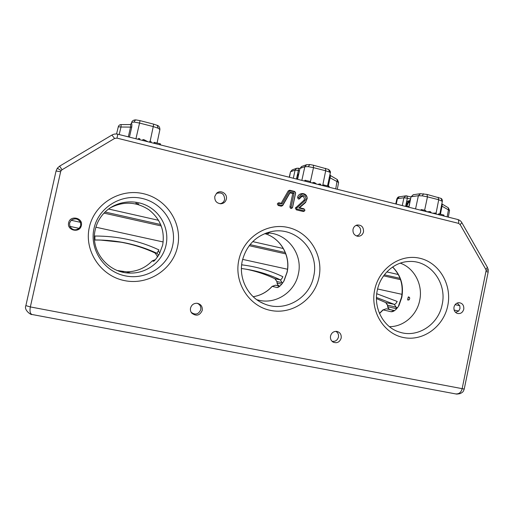 <?xml version="1.0" encoding="UTF-8"?>
<svg xmlns="http://www.w3.org/2000/svg" width="514" height="514" viewBox="0 0 514 514"><rect width="100%" height="100%" fill="white"/><g stroke="black" fill="none" stroke-linecap="round" stroke-linejoin="round"><path stroke-width="0.77" d="M459.632 305.657L457.222 303.029M463.769 309.229C464.071 305.252 462.414 303.067 458.809 302.669C456.316 302.964 454.717 304.442 454.003 307.096C453.611 310.135 454.684 312.236 457.229 313.399C460.48 314.086 462.658 312.698 463.769 309.229M454.132 310.038L458.694 311.034L459.985 308.522L459.792 305.695L455.108 304.667M69.878 226.366L69.551 223.108L71.189 220.288L80.499 222.331L80.782 225.569L79.124 228.383C75.359 230.818 72.275 230.143 69.878 226.366M68.645 222.774C66.595 230.593 79.895 233.459 81.321 225.543C83.39 217.775 70.11 214.826 68.645 222.774M400.284 263.155C414.445 268.038 423.15 284.981 419.681 300.504C416.835 315.255 403.567 326.846 389.413 326.666M392.657 266.972C400.849 275.266 403.901 285.386 401.819 297.343L398.922 305.644C396.133 309.891 393.531 311.927 391.109 311.741L383.168 309.897L379.518 313.514M407.923 298.422L407.763 300.041L409.041 299.887L409.697 298.737L409.549 297.439L408.424 296.861L407.923 298.422M123.476 272.131L120.186 271.411L123.476 272.131M159.301 254.128L159.295 254.122C156.301 258.728 154.354 261.125 153.461 261.292L152.247 260.874M166.041 245.088C162.784 261.08 147.235 273.448 130.453 273.056C108.454 273.499 89.892 250.954 95.27 229.623C96.934 222.433 100.474 216.317 105.884 211.267C117.314 200.762 135.349 198.918 148.707 206.602C162.096 214.248 169.286 230.349 166.041 245.088M283.946 281.049L284.004 280.933C281.113 285.354 278.806 287.557 277.085 287.532L272.131 286.356C266.972 292.023 260.649 295.479 253.171 296.713M266.599 232.919C286.94 232.598 303.209 253.961 298.364 273.994C295.055 291.155 277.521 303.69 260.572 300.619L256.923 299.803M353.015 229.334C352.668 233.189 354.281 235.508 357.853 236.286C360.783 236.286 362.672 234.802 363.526 231.833C363.687 227.04 361.503 224.772 356.986 225.036C354.898 225.672 353.581 227.104 353.015 229.334M356.388 235.939C358.599 235.502 359.999 234.14 360.603 231.853C360.918 228.21 359.382 226.064 355.984 225.408M214.794 196.399C214.511 200.948 216.619 203.403 221.097 203.756C223.847 203.383 225.595 201.848 226.34 199.149C227.786 193.759 220.525 189.358 216.593 193.264L214.794 196.399M219.973 203.73C222.421 203.319 223.969 201.906 224.631 199.49C224.406 193.9 221.656 191.895 216.388 193.47M300.215 197.781C300.883 194.016 306.736 195.455 305.804 199.149L304.86 200.768L296.539 208.209L297.079 209.089L304.05 210.766C305.033 210.502 305.13 210.027 304.352 209.339L298.775 207.99L305.766 201.893L307.243 197.98L306.954 196.83C303.922 192.988 301.217 193.193 298.84 197.447C299.103 198.475 299.559 198.59 300.215 197.781L300.227 198.063C302.283 195.532 303.723 195.885 304.545 199.124L303.819 200.37L295.306 208.157L296.334 209.84L303.286 211.511C305.162 211.003 305.355 210.097 303.864 208.78L299.566 207.746L305.554 202.529L307.269 198.295M190.54 308.079C190.18 309.974 190.585 311.664 191.767 313.154C196.297 316.521 199.785 315.609 202.24 310.417C202.632 306.46 200.897 304.082 197.042 303.266C193.701 303.241 191.529 304.847 190.54 308.079M191.182 312.319C195.378 315.275 198.571 314.388 200.762 309.653C201.173 306.575 199.959 304.449 197.125 303.273M330.534 336.002C330.116 338.713 331.003 340.763 333.2 342.157C337.043 343.525 339.696 342.183 341.174 338.122C341.559 334.524 340.107 332.282 336.805 331.389C333.612 331.222 331.517 332.757 330.534 336.002M332.012 341.257C335.237 341.797 337.377 340.422 338.45 337.133C338.835 334.524 337.949 332.597 335.79 331.337M149.857 141.266L149.362 142.134L149.857 141.266L150.506 141.331L151.058 141.556L151.135 142.577L151.058 141.556M432.415 213.143L436.078 213.162M317.774 184.385L319.618 183.909L320.685 184.179M420.76 210.22L421.107 209.596L424.211 210.097L425.971 210.811L426.048 211.543M134.315 138.35L135.805 138.729M138.587 138.433L138.086 139.3L138.587 138.433L139.789 138.729L139.872 139.75L139.789 138.729M311.677 182.849L314.549 182.586L316.65 184.102M426.787 211.736L430.469 211.71L431.381 212.886M142.969 139.532L142.468 140.399L142.969 139.532L144.087 139.763L148.109 141.819M298.775 207.99L299.566 207.746M306.993 196.933L306.916 196.714C305.38 192.165 298.39 192.679 297.6 197.421C298.101 199.387 298.981 199.605 300.227 198.063M282.694 205.105L290.237 191.966L294.124 192.923L291.136 206.904C291.406 207.939 291.862 208.048 292.524 207.238L295.601 192.834L295.062 191.947L290.179 190.745L289.414 191.073L282.019 203.955L279.398 203.319C278.402 203.583 278.299 204.064 279.089 204.758L281.929 205.446L282.694 205.105L282.694 205.561L289.967 192.878L292.762 193.566L289.915 206.859C290.423 208.825 291.303 209.037 292.562 207.495L295.627 193.136L294.606 191.439L289.729 190.238L288.27 190.874L281.139 203.3L278.986 202.779C277.072 203.281 276.879 204.199 278.395 205.529L281.222 206.21L282.694 205.561M290.237 191.966L289.967 192.878M282.019 203.955L281.139 203.3M294.124 192.923L292.762 193.566M394.322 310.629L386.258 308.786L394.322 310.629M61.147 170.597L60.639 171.715L56.058 171.014L57.324 168.226L61.147 170.597L62.065 169.761L59.605 166.176M111.898 135.086L114.59 138.452L62.065 169.761M56.058 171.014L25.873 305.624L56.058 171.014L57.324 168.226L59.605 166.163L111.923 135.053C113.761 134.006 115.734 133.73 117.841 134.225L116.98 138.118L114.59 138.452M457.64 219.472L457.685 219.484C458.642 219.921 458.938 221.219 458.578 223.365L116.98 138.118M117.841 134.225L457.685 219.484C459.625 220.076 461.013 221.136 461.842 222.658L460.146 224.586L458.578 223.365M159.295 254.122L162.649 245.146C165.033 230.799 160.452 219.003 148.893 209.77C136.396 201.681 123.488 201.058 110.157 207.907C123.482 201.058 136.396 201.681 148.899 209.763C160.458 219.003 165.045 230.792 162.649 245.146L159.295 254.122M386.258 308.786L382.879 309.936L386.258 308.786L390.254 309.64M277.085 287.532L279.597 286.33M265.866 233.183L268.52 233.671L266.072 233.105M153.461 261.292L154.483 260.514M135.818 203.158L138.767 203.981L135.818 203.158M31.939 314.472C31.579 315.397 23.612 310.257 25.873 305.624L30.345 306.929C29.561 311.233 30.14 313.758 32.074 314.504L32.08 314.504M32.074 314.504L455.539 393.891C458.886 394.193 461.077 392.516 462.118 388.86L486.167 270.409L488.223 269.677L488.159 272.118L486.141 271.469M391.109 311.741L394.257 310.617M80.473 222.324C78.089 218.559 75.012 217.885 71.24 220.3M455.59 312.396L458.694 311.034M154.296 142.436L159.912 143.695L160.458 143.92L160.541 144.935M438.211 214.595L438.609 213.837L439.419 213.92L443.871 215.083L443.974 216.041M323.505 184.937L329.108 186.261L329.191 187.25M305.001 180.292L310.27 181.474L310.752 182.618M409.549 297.439L408.174 297.201M408.424 296.861L407.673 299.636L408.386 299.765M407.788 299.656L409.041 299.887M79.156 228.383L69.833 226.353M442.04 200.929L441.089 198.443C441.963 198.828 442.374 199.785 442.336 201.327L438.712 199.734L438.185 197.299M406.825 206.724L406.934 206.262C407.634 203.724 408.579 202.253 409.754 201.841L409.896 201.835M436.103 213.111L438.712 199.734L427.462 196.856L422.27 195.866L418.377 195.718L420.503 193.682M408.424 201.674L407.229 203.338L406.375 203.216C406.754 201.777 407.679 200.968 409.144 200.781M396.866 198.944L397.425 198.687L396.236 204.064M402.263 205.581L403.933 197.768L407.351 198.205L405.597 206.416M413.346 194.735L411.001 196.83L408.932 207.251M410.352 199.792L408.116 202.143L407.782 203.268L408.302 201.848M410.217 200.389L407.782 203.268L407.229 203.338L406.497 206.641M439.849 214.03L442.336 201.327M441.879 203.666L442.252 204.122L442.014 206.133L440.447 214.177M441.436 205.876L449.557 210.502L448.343 207.804L442.252 204.122M447.141 216.837L448.42 210.001L448.343 207.804M128.32 136.852L130.601 126.952C130.8 125.429 130.646 124.619 130.138 124.51L131.456 123.578L131.738 122.377L134.193 122.069L139.557 123.071L135.94 138.767M150.146 141.26L153.243 126.579L158.228 128.23L159.886 129.579M121.156 124.6L130.068 124.549M131.462 123.559L131.494 123.45C131.886 123.476 131.969 124.703 131.738 127.119L129.432 137.129M118.297 126.778C118.721 125.403 119.666 124.664 121.118 124.568L121.002 127.009L131.738 127.119M118.291 126.785L116.556 134.006L118.291 126.785L121.002 127.009L119.177 134.559M376.723 293.725L397.181 301.448C396.204 303.388 395.227 304.359 394.257 304.359L376.454 297.471M376.441 298.563L385.834 302.611L387.717 305.29L387.909 306.781L396.255 308.612L396.088 307.089L394.257 304.359L385.834 302.611L376.441 298.576M394.521 310.61L390.441 309.685C389.021 309.293 388.179 308.329 387.909 306.781L387.434 305.168L396.088 307.089M377.591 288.984L402.006 294.336M396.358 309.132L396.255 308.612M400.053 278.35L384.356 274.823M94.55 240.044L94.904 240.025C105.479 239.948 115.836 241.008 125.969 243.193C136.101 245.396 145.77 248.654 154.984 252.952L157.155 255.876L157.342 257.225M95.9 227.207L163.176 241.959M158.755 255.085L156.918 253.293L158.929 249.894C139.076 240.623 117.732 236.003 94.897 236.035L94.904 240.025M129.817 244.086C138.562 246.245 146.946 249.2 154.971 252.946L156.918 253.293C137.694 244.349 117.044 239.909 94.968 239.967M160.728 224.541L105.081 212.031M245.962 269.163L248.159 269.619C257.501 271.655 266.425 274.701 274.932 278.755L276.95 281.55L277.162 283.098L281.839 284.146M241.651 264.838C256.319 266.593 270.062 270.557 282.886 276.718C281.884 278.736 281.049 279.783 280.381 279.854C268.25 274.046 255.265 270.268 241.426 268.526M282.469 283.362L280.381 279.854L274.836 278.71M279.847 286.131C278.344 285.7 277.444 284.692 277.162 283.098L276.84 281.511L282.392 282.719M242.64 259.39L287.506 269.227M285.309 252.554L250.029 244.619M329.635 172.132L328.568 169.44C330.174 170.809 330.753 171.939 330.322 172.826L329.635 172.132L325.677 170.77L325.503 168.329M322.689 185.618L325.677 170.77L313.495 167.648L308.227 166.652L304.86 166.671L306.652 164.679M290.461 171.894L289.446 177.272M293.308 178.242L295.094 170.14L298.345 170.519L296.469 179.039M301.789 166.433L299.932 168.463L297.58 179.315M298.467 174.972L298.114 175.827L297.298 175.717L298.762 173.661M327.54 185.811L330.322 172.826M329.975 174.554L330.573 175.627L328.305 186.004M329.243 177.349L338.604 182.457L337.293 189.28M335.738 188.889L337.3 179.553L330.573 175.627M374.7 289.742C379.069 268.179 400.522 253.53 419.919 258.279C439.386 262.718 452.198 284.872 447.758 305.727C443.608 326.647 423.08 341.649 403.464 337.531C383.785 333.734 370.041 311.233 374.7 289.742M442.156 304.577C447.251 282.886 430.102 260.11 409.144 261.491C394.559 261.787 380.463 274.18 377.282 290.352C373.215 308.31 383.74 327.469 399.378 332.057C417.49 338.347 438.506 324.578 442.156 304.577M130.453 273.056L126.515 271.835C136.718 271.733 145.295 268.077 152.247 260.868L155.344 259.647L152.247 260.868C145.301 268.077 136.718 271.733 126.515 271.835L117.475 270.55M279.738 286.221L275.498 285.199L272.234 286.343C267.062 292.029 260.707 295.492 253.184 296.726M283.889 280.94L286.998 272.298C290.789 255.953 280.586 238.066 264.761 233.613C280.676 238.072 290.898 255.978 287.108 272.304L284.004 280.933M313.643 276.461C320.004 251.012 295.293 225.132 270.139 231.898C255.58 235.952 246.302 245.602 242.293 260.836C238.233 278.402 248.14 297.555 264.093 303.78C284.383 312.737 309.589 298.505 313.643 276.461M238.837 260.013C243.54 237.449 267.01 222.331 288.283 227.529C309.627 232.399 323.73 255.747 318.956 277.541C314.491 299.405 292.093 314.921 270.576 310.417C248.988 306.241 233.812 282.507 238.837 260.013M172.646 245.608C177.246 225.241 163.298 203.242 142.339 198.488C121.458 193.431 98.534 207.36 94.017 228.409C89.185 249.386 104.124 271.739 125.294 275.877C146.406 280.329 168.341 266.046 172.646 245.608M89.327 227.297C94.409 203.628 120.205 188.015 143.631 193.739C167.134 199.111 182.727 223.783 177.574 246.604C172.762 269.509 148.205 285.559 124.497 280.605C100.718 275.999 83.885 250.89 89.327 227.297M297.079 209.089L296.334 209.84M421.416 209.59L421.152 210.316M319.618 183.909L319.168 184.732M314.549 182.586L314.626 183.594M313.476 182.367L313.02 183.19M435.095 212.918L434.677 213.708M430.469 211.71L430.565 212.68M429.428 211.492L429.01 212.288M144.087 139.763L144.138 140.823M305.766 201.893L305.554 202.529M304.352 209.339L303.864 208.78M304.05 210.766L303.286 211.511M296.777 207.81L295.756 207.393M304.86 200.768L303.819 200.37M298.84 197.447L297.6 197.421M281.929 205.446L281.222 206.21M279.089 204.758L278.395 205.529M279.398 203.319L278.986 202.779M289.414 191.073L288.27 190.874M290.179 190.745L289.729 190.238M295.062 191.947L294.606 191.439M291.136 206.904L289.915 206.859M260.187 301.885L264.093 303.78L260.11 301.84M272.131 286.356L275.498 285.199L279.744 286.214M275.562 285.212L279.706 286.092M60.639 171.715L30.345 306.929L464.238 389.053C463.358 391.154 463.609 391.983 460.049 393.634C455.301 394.527 456.201 393.763 455.532 393.891M486.167 270.409L485.826 269.42L487.4 267.325L461.842 222.658M485.826 269.42L460.146 224.586M159.912 143.695L159.706 144.73M154.855 142.429L154.65 143.457M439.419 213.92L439.361 214.884M443.582 214.968L443.524 215.931M328.729 186.107L328.613 187.102M324.212 184.976L324.096 185.972M310.27 181.474L310.148 182.47M305.695 180.324L305.573 181.32M424.628 210.207L427.462 196.856L426.999 194.421L441.018 198.391M422.27 195.866L423.536 193.765M399.429 196.778L397.425 198.687L403.933 197.768L405.835 195.84L406.959 195.885L407.351 198.205L410.519 199.008M415.563 208.915L418.377 195.718L411.258 196.727L413.198 194.755L420.362 193.701L426.973 194.414M406.934 206.262L408.816 206.737M405.662 206.429L406.375 203.216M134.193 122.069C134.578 120.694 135.272 119.987 136.281 119.961L136.345 119.968M131.211 124.015L131.802 122.159L131.192 124.035M158.228 128.23L157.13 125.313M153.243 126.579L153.66 124.144L140.026 120.636L139.557 123.071L153.243 126.579M397.611 307.719L396.121 307.398M383.592 275.851L400.515 279.655M386.83 271.919L398.279 274.508L386.83 271.919M94.447 236.286L94.814 236.279L94.897 239.967M104.014 213.117L161.287 225.967M158.132 256.088L157.155 255.876L154.977 252.952M159.848 253.055L158.37 251.025M108.589 209.025L158.588 220.326M243.43 265.057L241.657 264.755M249.194 245.692L285.823 253.916M252.747 241.612L283.368 248.532L252.747 241.606M310.45 181.526L313.495 167.648L313.379 165.206L328.497 169.395M308.227 166.652L309.846 164.551M289.26 177.227L290.461 171.882L292.19 169.903L296.61 168.303L298.274 168.194L296.61 168.303L295.094 170.14L290.699 171.702L292.376 169.832M299.9 168.611L298.274 168.194L298.345 170.519L299.411 170.789M301.846 180.388L304.86 166.671L300.041 168.386L301.596 166.504L306.447 164.75L309.813 164.544L313.36 165.206M296.533 179.052L297.298 175.717M298.293 175.769L297.323 179.251M260.572 300.619L256.859 299.758M398.607 305.663L401.524 297.298C403.593 285.366 400.612 275.279 392.58 267.023M357.436 236.228L357.853 236.286M220.165 203.75L221.097 203.756M191.272 312.467L191.767 313.154M332.841 341.939L333.2 342.157M436.135 213.143L436.238 214.1M320.717 184.16L320.8 185.143M379.454 313.367L382.879 309.936M488.159 272.118L464.238 389.053M488.223 269.677L487.4 267.325M154.213 142.359L153.712 143.226M438.609 213.837L438.191 214.595M323.473 184.899L323.03 185.702M304.969 180.247L304.519 181.056M407.788 299.052L408.052 297.786M395.761 203.949L396.872 198.924C397.515 197.44 398.324 196.733 399.294 196.804L405.835 195.84L410.988 196.907M411.001 196.83L408.714 207.2M449.557 210.502L448.317 217.133M140.026 120.636L136.281 119.961C133.492 119.576 131.745 121.394 131.802 122.159M159.918 129.509C159.803 127.144 158.897 125.757 157.188 125.339L153.66 124.144M159.912 129.515L157.078 142.988M387.434 305.168L385.718 302.573M387.627 306.659C387.903 308.188 388.796 309.184 390.306 309.653M121.002 242.216L100.705 240.096M157.329 257.244L157.143 255.876M108.595 209.018L158.582 220.32M250.292 270.101C258.85 272.124 267.042 275.003 274.874 278.736M276.84 281.511L274.894 278.742M277.046 283.06C277.322 284.583 278.196 285.585 279.661 286.08M299.932 168.463L297.497 179.296M338.61 182.451L337.3 179.553"/></g></svg>
